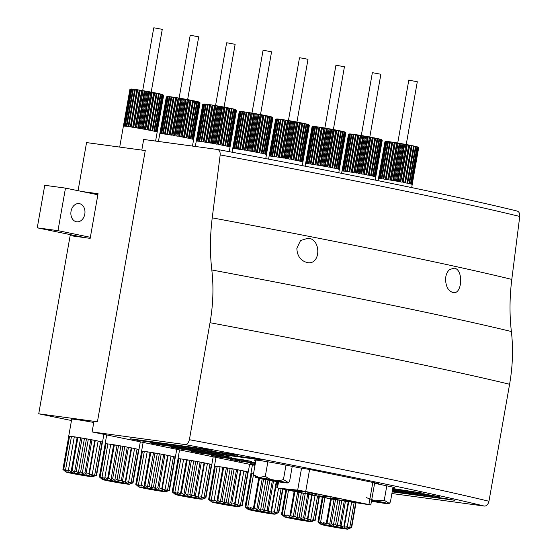 <?xml version="1.0" encoding="UTF-8"?>
<svg xmlns="http://www.w3.org/2000/svg" width="557" height="557" viewBox="0 0 557 557"><rect width="100%" height="100%" fill="white"/><g stroke="black" fill="none" stroke-linecap="round" stroke-linejoin="round"><path stroke-width="0.84" d="M348.508 134.328L349.524 133.959A16.209 0.543 10 0 1 349.524 133.959A16.209 0.543 10 0 1 349.692 133.938L348.591 134.314A17.156 0.571 10 0 0 348.508 134.328L342.033 171.013A17.156 0.571 -170 0 0 341.998 171.048L341.594 173.345M348.961 134.307L349.831 133.938A16.209 0.543 10 0 1 350.374 133.965L349.211 134.321A17.156 0.571 10 0 0 348.961 134.307L342.492 170.999A17.156 0.571 -170 0 0 342.123 170.999L348.591 134.314M349.914 134.383L350.632 133.986A16.209 0.543 10 0 1 351.516 134.077L350.318 134.425A17.156 0.571 10 0 0 349.914 134.383L343.439 171.069A17.156 0.571 -170 0 0 342.743 171.006L349.211 134.321M351.335 134.543L351.885 134.119A16.209 0.543 10 0 1 353.075 134.272L351.878 134.613A17.156 0.571 10 0 0 351.335 134.543L344.867 171.229A17.156 0.571 -170 0 0 343.843 171.11L350.318 134.425M353.18 134.787L353.556 134.334A16.209 0.543 10 0 1 355.011 134.543L353.848 134.885A17.156 0.571 10 0 0 353.18 134.787L346.712 171.479A17.156 0.571 -170 0 0 346.036 171.382A17.156 0.571 -170 0 0 345.41 171.298L351.878 134.613M355.401 135.114L355.582 134.627A16.209 0.543 10 0 1 357.267 134.885L356.174 135.233A17.156 0.571 10 0 0 355.401 135.114L348.933 171.8A17.156 0.571 -170 0 0 347.38 171.57L353.848 134.885M357.921 135.504L357.907 134.989A16.209 0.543 10 0 1 359.773 135.288L358.778 135.643A17.156 0.571 10 0 0 357.921 135.504L351.453 172.19A17.156 0.571 -170 0 0 349.705 171.918L356.174 135.233M360.664 135.95L360.47 135.4A16.209 0.543 10 0 1 362.447 135.727L361.577 136.103A17.156 0.571 10 0 0 360.664 135.95L354.196 172.642A17.156 0.571 -170 0 0 352.309 172.329L358.778 135.643M363.554 136.444L363.178 135.852A16.209 0.543 10 0 1 365.218 136.207L364.494 136.604A17.156 0.571 10 0 0 363.554 136.444L357.086 173.13A17.156 0.571 -170 0 0 355.108 172.788L361.577 136.103M366.499 136.959L365.956 136.34A16.209 0.543 10 0 1 367.989 136.702L367.439 137.126A17.156 0.571 10 0 0 366.499 136.959L360.031 173.645A17.156 0.571 -170 0 0 358.026 173.29L364.494 136.604M369.409 137.488L368.72 136.834A16.209 0.543 10 0 1 370.69 137.203L370.314 137.656A17.156 0.571 10 0 0 369.409 137.488L362.941 174.174A17.156 0.571 -170 0 0 360.964 173.812L367.439 137.126M372.194 138.011L371.38 137.335A16.209 0.543 10 0 1 373.225 137.69L373.044 138.171A17.156 0.571 10 0 0 372.194 138.011L365.726 174.696A17.156 0.571 -170 0 0 363.846 174.341L370.314 137.656M377.068 138.978L376.093 138.261A16.209 0.543 10 0 1 377.528 138.568L377.73 139.118A17.156 0.571 10 0 0 377.068 138.978L370.6 175.664A17.156 0.571 -170 0 0 369.075 175.351L375.543 138.665A17.156 0.571 10 0 0 374.777 138.512L373.225 137.69M379.004 139.396L378.001 138.672A16.209 0.543 10 0 1 379.157 138.93L379.54 139.515A17.156 0.571 10 0 0 379.004 139.396L372.536 176.082A17.156 0.571 -170 0 0 371.261 175.803L377.73 139.118M380.528 139.751L379.519 139.02A16.209 0.543 10 0 1 380.368 139.229L380.918 139.849A17.156 0.571 10 0 0 380.528 139.751L374.06 176.437A17.156 0.571 -170 0 0 373.072 176.207L379.54 139.515M381.587 140.037L380.619 139.299A16.209 0.543 10 0 1 381.134 139.459L381.824 140.106A17.156 0.571 10 0 0 381.587 140.037L375.119 176.722A17.156 0.571 -170 0 0 374.45 176.541L380.918 139.849M382.158 140.232L381.253 139.501A16.209 0.543 10 0 1 381.399 139.577L382.234 140.28A17.156 0.571 10 0 0 382.158 140.232L375.69 176.917A17.156 0.571 -170 0 0 375.355 176.792L381.824 140.106M381.413 139.605L382.234 140.28L375.766 176.966A17.156 0.571 -170 0 1 375.787 177.001L375.237 180.092M312.073 126.843L312.178 126.808A17.156 0.571 10 0 0 312.073 126.843L305.605 163.528A17.156 0.571 -170 0 0 305.563 163.556L305.104 166.174M313.069 126.488A16.209 0.543 10 0 1 313.09 126.474A16.209 0.543 10 0 1 313.264 126.453L312.164 126.829L305.689 163.514A17.156 0.571 -170 0 1 306.058 163.507L312.526 126.822L313.396 126.446A16.209 0.543 10 0 1 313.939 126.474L312.776 126.836A17.156 0.571 10 0 0 312.526 126.822M313.48 126.892L314.197 126.502A16.209 0.543 10 0 1 315.081 126.592L313.883 126.933A17.156 0.571 10 0 0 313.48 126.892L307.011 163.584A17.156 0.571 -170 0 0 306.308 163.521L312.776 126.836M314.9 127.059L315.45 126.634A16.209 0.543 10 0 1 316.641 126.787L315.443 127.128A17.156 0.571 10 0 0 314.9 127.059L308.432 163.744A17.156 0.571 -170 0 0 307.415 163.626L313.883 126.933M316.745 127.302L317.121 126.85A16.209 0.543 10 0 1 318.576 127.059L317.42 127.4A17.156 0.571 10 0 0 316.745 127.302L310.277 163.988A17.156 0.571 -170 0 0 309.601 163.897A17.156 0.571 -170 0 0 308.975 163.814L315.443 127.128M318.966 127.63L319.147 127.142A16.209 0.543 10 0 1 320.832 127.4L319.739 127.748A17.156 0.571 10 0 0 318.966 127.63L312.498 164.315A17.156 0.571 -170 0 0 310.945 164.085L317.42 127.4M321.486 128.019L321.473 127.497A16.209 0.543 10 0 1 323.339 127.797L322.343 128.159A17.156 0.571 10 0 0 321.486 128.019L315.018 164.705A17.156 0.571 -170 0 0 313.271 164.433L319.739 127.748M324.23 128.465L324.035 127.915A16.209 0.543 10 0 1 326.012 128.242L325.142 128.618A17.156 0.571 10 0 0 324.23 128.465L317.762 165.15A17.156 0.571 -170 0 0 315.875 164.844L322.343 128.159M327.119 128.952L326.743 128.368A16.209 0.543 10 0 1 328.783 128.723L328.059 129.12A17.156 0.571 10 0 0 327.119 128.952L320.651 165.645A17.156 0.571 -170 0 0 318.674 165.304L325.142 128.618M330.064 129.475L329.521 128.855A16.209 0.543 10 0 1 331.554 129.217L331.004 129.642A17.156 0.571 10 0 0 330.064 129.475L323.596 166.16A17.156 0.571 -170 0 0 321.591 165.805L328.059 129.12M332.975 129.997L332.285 129.349A16.209 0.543 10 0 1 334.256 129.718L333.88 130.171A17.156 0.571 10 0 0 332.975 129.997L326.506 166.689A17.156 0.571 -170 0 0 324.536 166.327L331.004 129.642M335.76 130.526L334.945 129.844A16.209 0.543 10 0 1 336.79 130.206L336.609 130.686A17.156 0.571 10 0 0 335.76 130.526L329.291 167.211A17.156 0.571 -170 0 0 327.412 166.856L333.88 130.171M340.633 131.494L339.659 130.777A16.209 0.543 10 0 1 341.093 131.083L341.295 131.633A17.156 0.571 10 0 0 340.633 131.494L334.165 168.179A17.156 0.571 -170 0 0 332.64 167.866L339.109 131.18A17.156 0.571 10 0 0 338.343 131.027L336.79 130.206M342.569 131.912L341.566 131.18A16.209 0.543 10 0 1 342.722 131.445L343.105 132.03A17.156 0.571 10 0 0 342.569 131.912L336.101 168.597A17.156 0.571 -170 0 0 334.827 168.318L341.295 131.633M344.094 132.267L343.091 131.529A16.209 0.543 10 0 1 343.941 131.744L344.484 132.364A17.156 0.571 10 0 0 344.094 132.267L337.626 168.952A17.156 0.571 -170 0 0 336.637 168.722L343.105 132.03M345.152 132.545L344.184 131.814A16.209 0.543 10 0 1 344.699 131.974L345.389 132.622A17.156 0.571 10 0 0 345.152 132.545L338.684 169.237A17.156 0.571 -170 0 0 338.015 169.05L344.484 132.364M345.723 132.747L344.818 132.016A16.209 0.543 10 0 1 344.964 132.093L345.8 132.789A17.156 0.571 10 0 0 345.723 132.747L339.255 169.432A17.156 0.571 -170 0 0 338.921 169.307L345.389 132.622M275.638 119.358L276.655 118.989A16.209 0.543 10 0 1 276.829 118.961L275.729 119.337A17.156 0.571 10 0 0 275.638 119.358L269.17 156.044A17.156 0.571 -170 0 0 269.128 156.071L268.592 159.135M276.091 119.337L276.961 118.961A16.209 0.543 10 0 1 277.504 118.989L276.342 119.351A17.156 0.571 10 0 0 276.091 119.337L269.623 156.023A17.156 0.571 -170 0 0 269.261 156.03L275.729 119.337M277.045 119.407L277.762 119.01A16.209 0.543 10 0 1 278.646 119.107L277.449 119.449A17.156 0.571 10 0 0 277.045 119.407L270.577 156.099A17.156 0.571 -170 0 0 269.873 156.037L276.342 119.351M278.465 119.567L279.022 119.149A16.209 0.543 10 0 1 280.206 119.302L279.008 119.637A17.156 0.571 10 0 0 278.465 119.567L271.997 156.259A17.156 0.571 -170 0 0 270.981 156.141L277.449 119.449M280.31 119.818L280.686 119.365A16.209 0.543 10 0 1 282.141 119.574L280.986 119.915A17.156 0.571 10 0 0 280.31 119.818L273.842 156.503A17.156 0.571 -170 0 0 273.174 156.413A17.156 0.571 -170 0 0 272.54 156.329L279.008 119.637M282.531 120.138L282.712 119.658A16.209 0.543 10 0 1 284.397 119.915L283.304 120.256A17.156 0.571 10 0 0 282.531 120.138L276.063 156.83A17.156 0.571 -170 0 0 274.517 156.601L280.986 119.915M285.052 120.535L285.045 120.013A16.209 0.543 10 0 1 286.904 120.312L285.908 120.667A17.156 0.571 10 0 0 285.052 120.535L278.584 157.22A17.156 0.571 -170 0 0 276.836 156.949L283.304 120.256M287.802 120.98L287.6 120.43A16.209 0.543 10 0 1 289.577 120.758L288.707 121.134A17.156 0.571 10 0 0 287.802 120.98L281.327 157.666A17.156 0.571 -170 0 0 279.44 157.359L285.908 120.667M290.691 121.468L290.308 120.883A16.209 0.543 10 0 1 292.348 121.238L291.624 121.628A17.156 0.571 10 0 0 290.691 121.468L284.216 158.153A17.156 0.571 -170 0 0 282.239 157.819L288.707 121.134M293.63 121.983L293.086 121.363A16.209 0.543 10 0 1 295.119 121.732L294.569 122.15A17.156 0.571 10 0 0 293.63 121.983L287.161 158.675A17.156 0.571 -170 0 0 285.156 158.32L291.624 121.628M296.54 122.512L295.851 121.865A16.209 0.543 10 0 1 297.821 122.227L297.445 122.679A17.156 0.571 10 0 0 296.54 122.512L290.072 159.205A17.156 0.571 -170 0 0 288.101 158.842L294.569 122.15M299.332 123.034L298.51 122.359A16.209 0.543 10 0 1 300.362 122.714L300.174 123.201A17.156 0.571 10 0 0 299.332 123.034L292.857 159.727A17.156 0.571 -170 0 0 290.977 159.372L297.445 122.679M304.199 124.009L303.224 123.292A16.209 0.543 10 0 1 304.658 123.591L304.86 124.148A17.156 0.571 10 0 0 304.199 124.009L297.73 160.695A17.156 0.571 -170 0 0 296.206 160.381L302.674 123.696A17.156 0.571 10 0 0 301.908 123.543L300.362 122.714M306.134 124.427L305.132 123.696A16.209 0.543 10 0 1 306.287 123.96L306.67 124.545A17.156 0.571 10 0 0 306.134 124.427L299.666 161.112A17.156 0.571 -170 0 0 298.392 160.834L304.86 124.148M307.659 124.782L306.656 124.044A16.209 0.543 10 0 1 307.506 124.26L308.049 124.879A17.156 0.571 10 0 0 307.659 124.782L301.191 161.467A17.156 0.571 -170 0 0 300.202 161.231L306.67 124.545M308.724 125.06L307.749 124.329A16.209 0.543 10 0 1 308.265 124.483L308.954 125.137A17.156 0.571 10 0 0 308.724 125.06L302.249 161.746A17.156 0.571 -170 0 0 301.581 161.565L308.049 124.879M309.288 125.262L308.383 124.531A16.209 0.543 10 0 1 308.529 124.608L309.365 125.304A17.156 0.571 10 0 0 309.288 125.262L302.82 161.948A17.156 0.571 -170 0 0 302.486 161.822L308.954 125.137M239.204 111.873L240.22 111.497A16.209 0.543 10 0 1 240.22 111.497A16.209 0.543 10 0 1 240.394 111.477L239.294 111.853A17.156 0.571 10 0 0 239.204 111.873L232.735 148.559A17.156 0.571 -170 0 0 232.694 148.587L232.06 152.214M239.656 111.853L240.527 111.477A16.209 0.543 10 0 1 241.07 111.504L239.907 111.866A17.156 0.571 10 0 0 239.656 111.853L233.188 148.538A17.156 0.571 -170 0 0 232.826 148.545L239.294 111.853M240.61 111.922L241.334 111.525A16.209 0.543 10 0 1 242.211 111.616L241.014 111.964A17.156 0.571 10 0 0 240.61 111.922L234.142 148.608A17.156 0.571 -170 0 0 233.439 148.552L239.907 111.866M242.03 112.082L242.587 111.665A16.209 0.543 10 0 1 243.771 111.811L242.573 112.152A17.156 0.571 10 0 0 242.03 112.082L235.562 148.775A17.156 0.571 -170 0 0 234.546 148.649L241.014 111.964M243.882 112.333L244.251 111.88A16.209 0.543 10 0 1 245.707 112.089L244.551 112.423A17.156 0.571 10 0 0 243.882 112.333L237.407 149.018A17.156 0.571 -170 0 0 236.739 148.928A17.156 0.571 -170 0 0 236.105 148.844L242.573 112.152M246.097 112.653L246.278 112.173A16.209 0.543 10 0 1 247.962 112.43L246.869 112.772A17.156 0.571 10 0 0 246.097 112.653L239.628 149.346A17.156 0.571 -170 0 0 238.083 149.116L244.551 112.423M248.617 113.043L248.61 112.528A16.209 0.543 10 0 1 250.469 112.827L249.473 113.182A17.156 0.571 10 0 0 248.617 113.043L242.149 149.736A17.156 0.571 -170 0 0 240.401 149.457L246.869 112.772M251.367 113.496L251.165 112.939A16.209 0.543 10 0 1 253.143 113.273L252.272 113.649A17.156 0.571 10 0 0 251.367 113.496L244.899 150.181A17.156 0.571 -170 0 0 243.005 149.868L249.473 113.182M254.257 113.983L253.874 113.398A16.209 0.543 10 0 1 255.914 113.746L255.19 114.143A17.156 0.571 10 0 0 254.257 113.983L247.788 150.669A17.156 0.571 -170 0 0 245.804 150.334L252.272 113.649M257.202 114.498L256.652 113.879A16.209 0.543 10 0 1 258.685 114.248L258.135 114.665A17.156 0.571 10 0 0 257.202 114.498L250.727 151.184A17.156 0.571 -170 0 0 248.721 150.836L255.19 114.143M260.105 115.027L259.416 114.38A16.209 0.543 10 0 1 261.386 114.742L261.017 115.195A17.156 0.571 10 0 0 260.105 115.027L253.637 151.713A17.156 0.571 -170 0 0 251.667 151.358L258.135 114.665M262.897 115.55L262.075 114.874A16.209 0.543 10 0 1 263.927 115.229L263.746 115.717A17.156 0.571 10 0 0 262.897 115.55L256.429 152.242A17.156 0.571 -170 0 0 254.542 151.88L261.017 115.195M267.764 116.524L266.789 115.807A16.209 0.543 10 0 1 268.223 116.107L268.425 116.664A17.156 0.571 10 0 0 267.764 116.524L261.296 153.21A17.156 0.571 -170 0 0 259.771 152.897L266.239 116.211A17.156 0.571 10 0 0 265.473 116.051L263.927 115.229M269.706 116.942L268.697 116.211A16.209 0.543 10 0 1 269.853 116.476L270.236 117.061A17.156 0.571 10 0 0 269.706 116.942L263.231 153.628A17.156 0.571 -170 0 0 261.957 153.349L268.425 116.664M271.224 117.297L270.222 116.559A16.209 0.543 10 0 1 271.071 116.775L271.614 117.395A17.156 0.571 10 0 0 271.224 117.297L264.756 153.983A17.156 0.571 -170 0 0 263.767 153.746L270.236 117.061M272.289 117.576L271.315 116.838A16.209 0.543 10 0 1 271.83 116.998L272.526 117.645A17.156 0.571 10 0 0 272.289 117.576L265.821 154.261A17.156 0.571 -170 0 0 265.146 154.08L271.614 117.395M272.853 117.778L271.955 117.047A16.209 0.543 10 0 1 272.095 117.123L272.93 117.819A17.156 0.571 10 0 0 272.853 117.778L266.385 154.463A17.156 0.571 -170 0 0 266.051 154.338L272.526 117.645M202.769 104.382L203.785 104.013A16.209 0.543 10 0 1 203.959 103.992L202.859 104.368A17.156 0.571 10 0 0 202.769 104.382L196.301 141.074A17.156 0.571 -170 0 0 196.259 141.102L195.319 146.463M203.221 104.361L204.092 103.992A16.209 0.543 10 0 1 204.642 104.02L203.472 104.375A17.156 0.571 10 0 0 203.221 104.361L196.753 141.053A17.156 0.571 -170 0 0 196.391 141.053L202.859 104.368M204.175 104.438L204.899 104.041A16.209 0.543 10 0 1 205.777 104.131L204.579 104.479A17.156 0.571 10 0 0 204.175 104.438L197.707 141.123A17.156 0.571 -170 0 0 197.004 141.067L203.472 104.375M205.596 104.598L206.153 104.173A16.209 0.543 10 0 1 207.336 104.326L206.146 104.667A17.156 0.571 10 0 0 205.596 104.598L199.127 141.283A17.156 0.571 -170 0 0 198.111 141.165L204.579 104.479M207.448 104.841L207.817 104.396A16.209 0.543 10 0 1 209.279 104.598L208.116 104.939A17.156 0.571 10 0 0 207.448 104.841L200.98 141.534A17.156 0.571 -170 0 0 200.304 141.436A17.156 0.571 -170 0 0 199.671 141.353L206.146 104.667M209.662 105.169L209.843 104.681A16.209 0.543 10 0 1 211.528 104.939L210.435 105.287A17.156 0.571 10 0 0 209.662 105.169L203.194 141.854A17.156 0.571 -170 0 0 201.648 141.624L208.116 104.939M212.182 105.558L212.175 105.043A16.209 0.543 10 0 1 214.034 105.343L213.039 105.698A17.156 0.571 10 0 0 212.182 105.558L205.714 142.251A17.156 0.571 -170 0 0 203.966 141.972L210.435 105.287M214.932 106.004L214.73 105.454A16.209 0.543 10 0 1 216.708 105.788L215.838 106.157A17.156 0.571 10 0 0 214.932 106.004L208.464 142.696A17.156 0.571 -170 0 0 206.57 142.383L213.039 105.698M217.822 106.498L217.439 105.914A16.209 0.543 10 0 1 219.479 106.262L218.755 106.659A17.156 0.571 10 0 0 217.822 106.498L211.354 143.184A17.156 0.571 -170 0 0 209.369 142.85L215.838 106.157M220.767 107.014L220.217 106.394A16.209 0.543 10 0 1 222.257 106.756L221.7 107.181A17.156 0.571 10 0 0 220.767 107.014L214.299 143.699A17.156 0.571 -170 0 0 212.287 143.344L218.755 106.659M223.677 107.543L222.981 106.895A16.209 0.543 10 0 1 224.951 107.257L224.582 107.71A17.156 0.571 10 0 0 223.677 107.543L217.202 144.228A17.156 0.571 -170 0 0 215.232 143.866L221.7 107.181M226.462 108.065L225.648 107.39A16.209 0.543 10 0 1 227.493 107.745L227.312 108.225A17.156 0.571 10 0 0 226.462 108.065L219.994 144.75A17.156 0.571 -170 0 0 218.114 144.395L224.582 107.71M231.329 109.033L230.354 108.323A16.209 0.543 10 0 1 231.789 108.622L231.99 109.172A17.156 0.571 10 0 0 231.329 109.033L224.861 145.725A17.156 0.571 -170 0 0 223.336 145.412L229.804 108.719A17.156 0.571 10 0 0 229.038 108.566L227.493 107.745M233.272 109.45L232.262 108.726A16.209 0.543 10 0 1 233.425 108.984L233.801 109.576A17.156 0.571 10 0 0 233.272 109.45L226.803 146.143A17.156 0.571 -170 0 0 225.522 145.864L231.99 109.172M234.789 109.806L233.787 109.075A16.209 0.543 10 0 1 234.636 109.283L235.179 109.903A17.156 0.571 10 0 0 234.789 109.806L228.321 146.498A17.156 0.571 -170 0 0 227.333 146.261L233.801 109.576M235.855 110.091L234.88 109.353A16.209 0.543 10 0 1 235.395 109.513L236.091 110.161A17.156 0.571 10 0 0 235.855 110.091L229.387 146.776A17.156 0.571 -170 0 0 228.711 146.595L235.179 109.903M236.419 110.286L235.52 109.562A16.209 0.543 10 0 1 235.66 109.632L236.495 110.335A17.156 0.571 10 0 0 236.419 110.286L229.95 146.978A17.156 0.571 -170 0 0 229.623 146.853L236.091 110.161M235.681 109.659L236.495 110.335L230.027 147.02A17.156 0.571 -170 0 1 230.048 147.062L229.233 151.678M166.334 96.897L167.358 96.528A16.209 0.543 10 0 1 167.358 96.528A16.209 0.543 10 0 1 167.525 96.507L166.425 96.883A17.156 0.571 10 0 0 166.334 96.897L159.866 133.589A17.156 0.571 -170 0 0 159.831 133.617L158.446 141.457M166.787 96.876L167.657 96.507A16.209 0.543 10 0 1 168.207 96.535L167.037 96.89A17.156 0.571 10 0 0 166.787 96.876L160.319 133.569A17.156 0.571 -170 0 0 159.956 133.569L166.425 96.883M167.741 96.953L168.465 96.556A16.209 0.543 10 0 1 169.342 96.646L168.144 96.995A17.156 0.571 10 0 0 167.741 96.953L161.272 133.638A17.156 0.571 -170 0 0 160.569 133.576L167.037 96.89M169.161 97.113L169.718 96.688A16.209 0.543 10 0 1 170.902 96.841L169.711 97.183A17.156 0.571 10 0 0 169.161 97.113L162.693 133.798A17.156 0.571 -170 0 0 161.676 133.68L168.144 96.995M171.013 97.357L171.382 96.904A16.209 0.543 10 0 1 172.844 97.113L171.681 97.454A17.156 0.571 10 0 0 171.013 97.357L164.545 134.049A17.156 0.571 -170 0 0 163.869 133.952A17.156 0.571 -170 0 0 163.243 133.868L169.711 97.183M173.227 97.684L173.415 97.197A16.209 0.543 10 0 1 175.1 97.454L174.007 97.802A17.156 0.571 10 0 0 173.227 97.684L166.759 134.369A17.156 0.571 -170 0 0 165.213 134.14L171.681 97.454M175.747 98.074L175.74 97.559A16.209 0.543 10 0 1 177.599 97.858L176.604 98.213A17.156 0.571 10 0 0 175.747 98.074L169.279 134.759A17.156 0.571 -170 0 0 167.532 134.488L174.007 97.802M178.498 98.519L178.296 97.969A16.209 0.543 10 0 1 180.28 98.297L179.41 98.673A17.156 0.571 10 0 0 178.498 98.519L172.029 135.212A17.156 0.571 -170 0 0 170.136 134.898L176.604 98.213M181.387 99.014L181.004 98.422A16.209 0.543 10 0 1 183.044 98.777L182.32 99.174A17.156 0.571 10 0 0 181.387 99.014L174.919 135.699A17.156 0.571 -170 0 0 172.935 135.358L179.41 98.673M184.332 99.529L183.782 98.909A16.209 0.543 10 0 1 185.822 99.271L185.265 99.696A17.156 0.571 10 0 0 184.332 99.529L177.864 136.214A17.156 0.571 -170 0 0 175.852 135.859L182.32 99.174M187.243 100.058L186.546 99.404A16.209 0.543 10 0 1 188.517 99.773L188.148 100.225A17.156 0.571 10 0 0 187.243 100.058L180.774 136.744A17.156 0.571 -170 0 0 178.797 136.381L185.265 99.696M190.028 100.58L189.213 99.905A16.209 0.543 10 0 1 191.058 100.26L190.877 100.74A17.156 0.571 10 0 0 190.028 100.58L183.559 137.266A17.156 0.571 -170 0 0 181.679 136.911L188.148 100.225M194.901 101.548L193.92 100.831A16.209 0.543 10 0 1 195.361 101.137L195.556 101.687A17.156 0.571 10 0 0 194.901 101.548L188.426 138.24A17.156 0.571 -170 0 0 186.901 137.92L193.37 101.235A17.156 0.571 10 0 0 192.604 101.082L191.058 100.26M196.837 101.966L195.827 101.242A16.209 0.543 10 0 1 196.99 101.499L197.366 102.084A17.156 0.571 10 0 0 196.837 101.966L190.369 138.651A17.156 0.571 -170 0 0 189.088 138.373L195.556 101.687M198.355 102.321L197.352 101.59A16.209 0.543 10 0 1 198.201 101.799L198.745 102.418A17.156 0.571 10 0 0 198.355 102.321L191.887 139.006A17.156 0.571 -170 0 0 190.898 138.777L197.366 102.084M199.42 102.606L198.445 101.868A16.209 0.543 10 0 1 198.96 102.028L199.657 102.676A17.156 0.571 10 0 0 199.42 102.606L192.952 139.292A17.156 0.571 -170 0 0 192.276 139.111L198.745 102.418M199.991 102.801L199.086 102.07A16.209 0.543 10 0 1 199.225 102.147L200.06 102.85A17.156 0.571 10 0 0 199.991 102.801L193.516 139.494A17.156 0.571 -170 0 0 193.188 139.361L199.657 102.676M199.246 102.175L200.06 102.85L193.592 139.535A17.156 0.571 -170 0 1 193.613 139.57L192.471 146.08M129.899 89.412L130.923 89.043A16.209 0.543 10 0 1 131.09 89.023L129.99 89.399A17.156 0.571 10 0 0 129.899 89.412L123.431 126.098A17.156 0.571 -170 0 0 123.396 126.126L119.699 147.083M130.352 89.392L131.222 89.016A16.209 0.543 10 0 1 131.772 89.043L130.603 89.405A17.156 0.571 10 0 0 130.352 89.392L123.884 126.077A17.156 0.571 -170 0 0 123.522 126.084L129.99 89.399M131.306 89.461L132.03 89.071A16.209 0.543 10 0 1 132.907 89.162L131.71 89.503A17.156 0.571 10 0 0 131.306 89.461L124.838 126.154A17.156 0.571 -170 0 0 124.134 126.091L130.603 89.405M132.726 89.628L133.283 89.204A16.209 0.543 10 0 1 134.467 89.357L133.276 89.698A17.156 0.571 10 0 0 132.726 89.628L126.258 126.314A17.156 0.571 -170 0 0 125.241 126.195L131.71 89.503M134.578 89.872L134.947 89.419A16.209 0.543 10 0 1 136.409 89.628L135.247 89.969A17.156 0.571 10 0 0 134.578 89.872L128.11 126.557A17.156 0.571 -170 0 0 127.435 126.467A17.156 0.571 -170 0 0 126.808 126.383L133.276 89.698M136.792 90.199L136.98 89.712A16.209 0.543 10 0 1 138.665 89.969L137.572 90.318A17.156 0.571 10 0 0 136.792 90.199L130.324 126.885A17.156 0.571 -170 0 0 128.778 126.655L135.247 89.969M139.32 90.589L139.306 90.067A16.209 0.543 10 0 1 141.165 90.366L140.169 90.728A17.156 0.571 10 0 0 139.32 90.589L132.845 127.275A17.156 0.571 -170 0 0 131.104 127.003L137.572 90.318M142.063 91.035L141.861 90.485A16.209 0.543 10 0 1 143.845 90.812L142.975 91.188A17.156 0.571 10 0 0 142.063 91.035L135.595 127.72A17.156 0.571 -170 0 0 133.701 127.414L140.169 90.728M144.952 91.522L144.569 90.937A16.209 0.543 10 0 1 146.609 91.292L145.892 91.689A17.156 0.571 10 0 0 144.952 91.522L138.484 128.214A17.156 0.571 -170 0 0 136.507 127.873L142.975 91.188M147.897 92.044L147.347 91.425A16.209 0.543 10 0 1 149.387 91.787L148.83 92.211A17.156 0.571 10 0 0 147.897 92.044L141.429 128.73A17.156 0.571 -170 0 0 139.417 128.375L145.892 91.689M150.808 92.566L150.112 91.919A16.209 0.543 10 0 1 152.082 92.288L151.713 92.74A17.156 0.571 10 0 0 150.808 92.566L144.34 129.259A17.156 0.571 -170 0 0 142.362 128.897L148.83 92.211M153.593 93.096L152.778 92.413A16.209 0.543 10 0 1 154.623 92.775L154.442 93.256A17.156 0.571 10 0 0 153.593 93.096L147.125 129.781A17.156 0.571 -170 0 0 145.245 129.426L151.713 92.74M158.466 94.063L157.492 93.346A16.209 0.543 10 0 1 158.926 93.653L159.121 94.203A17.156 0.571 10 0 0 158.466 94.063L151.998 130.749A17.156 0.571 -170 0 0 150.467 130.435L156.935 93.75A17.156 0.571 10 0 0 156.169 93.597L154.623 92.775M160.402 94.481L159.393 93.75A16.209 0.543 10 0 1 160.555 94.015L160.931 94.599A17.156 0.571 10 0 0 160.402 94.481L153.934 131.167A17.156 0.571 -170 0 0 152.653 130.888L159.121 94.203M161.927 94.836L160.917 94.098A16.209 0.543 10 0 1 161.767 94.314L162.317 94.934A17.156 0.571 10 0 0 161.927 94.836L155.452 131.522A17.156 0.571 -170 0 0 154.463 131.292L160.931 94.599M162.985 95.115L162.017 94.384A16.209 0.543 10 0 1 162.526 94.544L163.222 95.191A17.156 0.571 10 0 0 162.985 95.115L156.517 131.807A17.156 0.571 -170 0 0 155.842 131.619L162.317 94.934M163.556 95.317L162.651 94.586A16.209 0.543 10 0 1 162.79 94.662L163.626 95.358A17.156 0.571 10 0 1 163.626 95.365A17.156 0.571 10 0 0 163.556 95.317L157.088 132.002A17.156 0.571 -170 0 0 156.754 131.877L163.222 95.191M384.936 141.812L385.04 141.777A17.156 0.571 10 0 0 384.936 141.812L378.468 178.505A17.156 0.571 -170 0 0 378.433 178.532L378.057 180.663M385.931 141.457A16.209 0.543 10 0 1 385.959 141.443A16.209 0.543 10 0 1 386.126 141.422L385.026 141.798L378.558 178.484A17.156 0.571 -170 0 1 378.927 178.484L385.395 141.791L386.266 141.422A16.209 0.543 10 0 1 386.809 141.45L385.646 141.805A17.156 0.571 10 0 0 385.395 141.791M386.342 141.868L387.066 141.471A16.209 0.543 10 0 1 387.944 141.562L386.753 141.91A17.156 0.571 10 0 0 386.342 141.868L379.874 178.553A17.156 0.571 -170 0 0 379.178 178.498L385.646 141.805M387.769 142.028L388.32 141.603A16.209 0.543 10 0 1 389.51 141.757L388.313 142.098A17.156 0.571 10 0 0 387.769 142.028L381.301 178.713A17.156 0.571 -170 0 0 380.278 178.595L386.753 141.91M389.615 142.272L389.991 141.826A16.209 0.543 10 0 1 391.446 142.028L390.283 142.369A17.156 0.571 10 0 0 389.615 142.272L383.146 178.964A17.156 0.571 -170 0 0 382.471 178.867A17.156 0.571 -170 0 0 381.844 178.783L388.313 142.098M391.836 142.599L392.017 142.112A16.209 0.543 10 0 1 393.702 142.369L392.608 142.717A17.156 0.571 10 0 0 391.836 142.599L385.367 179.284A17.156 0.571 -170 0 0 383.815 179.055L390.283 142.369M394.356 142.989L394.342 142.474A16.209 0.543 10 0 1 396.201 142.773L395.212 143.128A17.156 0.571 10 0 0 394.356 142.989L387.888 179.681A17.156 0.571 -170 0 0 386.14 179.403L392.608 142.717M397.099 143.434L396.904 142.884A16.209 0.543 10 0 1 398.882 143.219L398.011 143.588A17.156 0.571 10 0 0 397.099 143.434L390.631 180.127A17.156 0.571 -170 0 0 388.737 179.814L395.212 143.128M399.989 143.929L399.613 143.337A16.209 0.543 10 0 1 401.646 143.692L400.929 144.089A17.156 0.571 10 0 0 399.989 143.929L393.521 180.614A17.156 0.571 -170 0 0 391.543 180.28L398.011 143.588M402.934 144.444L402.391 143.824A16.209 0.543 10 0 1 404.424 144.186L403.867 144.611A17.156 0.571 10 0 0 402.934 144.444L396.466 181.129A17.156 0.571 -170 0 0 394.46 180.774L400.929 144.089M405.844 144.973L405.148 144.326A16.209 0.543 10 0 1 407.125 144.688L406.749 145.14A17.156 0.571 10 0 0 405.844 144.973L399.376 181.659A17.156 0.571 -170 0 0 397.399 181.297L403.867 144.611M408.629 145.495L407.815 144.82A16.209 0.543 10 0 1 409.66 145.175L409.479 145.655A17.156 0.571 10 0 0 408.629 145.495L402.161 182.181A17.156 0.571 -170 0 0 400.281 181.826L406.749 145.14M413.503 146.463L412.528 145.746A16.209 0.543 10 0 1 413.962 146.052L414.164 146.602A17.156 0.571 10 0 0 413.503 146.463L407.035 183.156A17.156 0.571 -170 0 0 405.503 182.842L411.978 146.15A17.156 0.571 10 0 0 411.212 145.997L409.66 145.175M415.438 146.881L414.429 146.157A16.209 0.543 10 0 1 415.592 146.414L415.975 147.006A17.156 0.571 10 0 0 415.438 146.881L408.97 183.573A17.156 0.571 -170 0 0 407.689 183.295L414.164 146.602M416.963 147.236L415.954 146.505A16.209 0.543 10 0 1 416.803 146.714L417.353 147.333A17.156 0.571 10 0 0 416.963 147.236L410.495 183.928A17.156 0.571 -170 0 0 409.506 183.692L415.975 147.006M418.022 147.521L417.054 146.783A16.209 0.543 10 0 1 417.569 146.944L418.258 147.591A17.156 0.571 10 0 0 418.022 147.521L411.553 184.207A17.156 0.571 -170 0 0 410.885 184.026L417.353 147.333M418.592 147.716L417.687 146.992A16.209 0.543 10 0 1 417.834 147.062L418.662 147.765A17.156 0.571 10 0 1 418.669 147.765A17.156 0.571 10 0 0 418.592 147.716L412.124 184.409A17.156 0.571 -170 0 0 411.79 184.276L418.258 147.591M417.847 147.09L418.669 147.765L412.194 184.451A17.156 0.571 -170 0 1 412.222 184.492L411.672 187.584M287.732 517.147A13.723 0.46 10 0 1 303.092 519.723A13.723 0.46 10 0 1 311.502 521.665A13.723 0.46 10 0 1 297.939 519.709A13.723 0.46 10 0 1 284.523 516.903A13.723 0.46 10 0 1 287.732 517.147M311.502 521.665L314.844 520.113L312.164 520.774L313.375 519.709L310.402 520.349L310.876 519.145L307.805 519.792L307.527 518.463L304.547 519.145L303.558 517.697L300.857 518.449L299.227 516.903L296.978 517.759L294.841 516.144L293.184 517.119L290.691 515.462L289.724 516.576L287.071 514.912L286.841 516.158L284.216 514.522L284.731 515.893L282.322 514.327L283.534 515.81L281.522 514.334L284.523 516.903M253.498 473.847A17.156 0.571 -170 0 0 250.88 473.694A17.156 0.571 -170 0 0 250.922 473.749M251.298 509.662A13.723 0.46 10 0 1 266.657 512.238A13.723 0.46 10 0 1 275.067 514.181A13.723 0.46 10 0 1 261.505 512.224A13.723 0.46 10 0 1 248.088 509.418A13.723 0.46 10 0 1 251.298 509.662M275.067 514.181L278.409 512.628L275.729 513.289L276.94 512.224L273.967 512.858L274.441 511.66L271.37 512.301L271.092 510.971L268.112 511.66L267.123 510.205L264.422 510.964L262.793 509.418L260.544 510.275L258.406 508.659L256.749 509.634L254.264 507.977L253.296 509.084L250.636 507.427L250.413 508.666L247.781 507.037L248.297 508.409L245.888 506.842L247.099 508.325L245.087 506.849L248.088 509.418M238.64 506.689A13.723 0.46 10 0 1 225.07 504.739A13.723 0.46 10 0 1 211.653 501.934A13.723 0.46 10 0 1 214.87 502.177A13.723 0.46 10 0 1 230.222 504.746A13.723 0.46 10 0 1 238.64 506.689L242.323 505.352L248.171 472.183A17.156 0.571 -170 0 0 248.234 472.169A17.156 0.571 -170 0 0 242.302 470.679A17.156 0.571 -170 0 0 218.483 466.55A17.156 0.571 -170 0 0 214.445 466.209A17.156 0.571 -170 0 0 214.494 466.265M242.323 505.352L240.109 506.076L241.975 505.143L239.294 505.805L240.506 504.739L237.533 505.373L238.006 504.176L234.936 504.816L234.664 503.486L231.677 504.169L230.689 502.72L227.987 503.479L226.358 501.934L224.109 502.79L221.971 501.175L220.314 502.149L217.829 500.492L216.861 501.599L214.201 499.942L213.979 501.182L211.347 499.552L211.862 500.924L209.453 499.357L210.664 500.84L208.652 499.364L211.653 501.934M202.205 499.204A13.723 0.46 10 0 1 188.635 497.255A13.723 0.46 10 0 1 175.218 494.449A13.723 0.46 10 0 1 178.435 494.686A13.723 0.46 10 0 1 193.787 497.262A13.723 0.46 10 0 1 202.205 499.204L205.888 497.867L211.737 464.698A17.156 0.571 -170 0 0 211.799 464.684A17.156 0.571 -170 0 0 205.867 463.194A17.156 0.571 -170 0 0 182.048 459.059A17.156 0.571 -170 0 0 178.01 458.724A17.156 0.571 -170 0 0 178.059 458.78M205.888 497.867L203.674 498.592L205.54 497.652L202.866 498.32L204.071 497.255L201.098 497.888L201.578 496.691L198.501 497.331L198.229 496.002L195.242 496.684L194.254 495.236L191.552 495.995L189.93 494.449L187.674 495.305L185.537 493.683L183.88 494.665L181.394 493.008L180.426 494.115L177.767 492.451L177.544 493.697L174.912 492.068L175.427 493.439L173.018 491.866L174.237 493.356L172.217 491.88L175.218 494.449M165.77 491.72A13.723 0.46 10 0 1 152.2 489.763A13.723 0.46 10 0 1 138.784 486.964A13.723 0.46 10 0 1 142 487.201A13.723 0.46 10 0 1 157.359 489.777A13.723 0.46 10 0 1 165.77 491.72L169.453 490.383L175.302 457.213A17.156 0.571 -170 0 0 175.364 457.193A17.156 0.571 -170 0 0 169.432 455.703A17.156 0.571 -170 0 0 145.614 451.574A17.156 0.571 -170 0 0 141.575 451.24A17.156 0.571 -170 0 0 141.624 451.295M169.453 490.383L167.239 491.107L169.105 490.167L166.432 490.828L167.636 489.77L164.663 490.404L165.144 489.206L162.066 489.847L161.795 488.517L158.808 489.199L157.819 487.751L155.118 488.51L153.495 486.957L151.246 487.821L149.109 486.198L147.445 487.18L144.959 485.523L143.991 486.63L141.332 484.966L141.109 486.212L138.477 484.583L138.999 485.948L136.583 484.381L137.802 485.864L135.79 484.388L138.784 486.964M129.335 484.235A13.723 0.46 10 0 1 115.765 482.278A13.723 0.46 10 0 1 102.349 479.473A13.723 0.46 10 0 1 105.565 479.716A13.723 0.46 10 0 1 120.925 482.292A13.723 0.46 10 0 1 129.335 484.235L133.019 482.898L138.867 449.729A17.156 0.571 -170 0 0 138.93 449.708A17.156 0.571 -170 0 0 132.998 448.218A17.156 0.571 -170 0 0 109.186 444.089A17.156 0.571 -170 0 0 105.141 443.755A17.156 0.571 -170 0 0 105.189 443.804M133.019 482.898L130.804 483.615L132.67 482.682L129.997 483.344L131.201 482.278L128.228 482.919L128.709 481.714L125.631 482.362L125.36 481.032L122.38 481.714L121.384 480.266L118.683 481.018L117.061 479.473L114.812 480.329L112.674 478.714L111.01 479.688L108.524 478.031L107.557 479.145L104.897 477.481L104.674 478.728L102.042 477.091L102.565 478.463L100.149 476.896L101.367 478.379L99.355 476.903L102.349 479.473M102.432 442.258A17.156 0.571 -170 0 0 102.495 442.223A17.156 0.571 -170 0 0 96.563 440.733A17.156 0.571 -170 0 0 72.751 436.604A17.156 0.571 -170 0 0 68.706 436.263A17.156 0.571 -170 0 0 68.755 436.319M68.706 436.263L71.728 419.143A17.156 0.571 10 0 1 75.766 419.484A17.156 0.571 10 0 1 93.771 422.478M69.131 472.232A13.723 0.46 10 0 1 84.49 474.808A13.723 0.46 10 0 1 92.901 476.75A13.723 0.46 10 0 1 79.331 474.794A13.723 0.46 10 0 1 65.914 471.988A13.723 0.46 10 0 1 69.131 472.232M92.901 476.75L96.243 475.198L93.562 475.859L94.767 474.794L91.801 475.427L92.274 474.23L89.197 474.87L88.925 473.541L85.945 474.23L84.949 472.782L82.248 473.534L80.626 471.988L78.377 472.844L76.239 471.229L74.582 472.204L72.09 470.547L71.122 471.654L68.469 469.997L68.239 471.236L65.608 469.607L66.13 470.978L63.721 469.412L64.932 470.895L62.92 469.419L65.914 471.988M324.167 524.631A13.723 0.46 10 0 1 339.526 527.207A13.723 0.46 10 0 1 347.937 529.15A13.723 0.46 10 0 1 334.374 527.194A13.723 0.46 10 0 1 320.957 524.395A13.723 0.46 10 0 1 324.167 524.631M347.937 529.15L351.279 527.597L348.598 528.259L349.803 527.201L346.837 527.834L347.31 526.637L344.24 527.277L343.961 525.947L340.981 526.63L339.993 525.181L337.291 525.94L335.662 524.388L333.413 525.251L331.276 523.629L329.619 524.61L327.126 522.953L326.158 524.06L323.506 522.396L323.276 523.643L320.651 522.013L321.166 523.378L318.757 521.812L319.969 523.295L317.956 521.818L320.957 524.395M71.484 420.528L38.732 413.795L70.14 235.646L90.171 238.368L98.046 193.697L82.227 191.552M78.071 190.696L86.551 142.585L145.259 150.557L97.433 421.767L38.732 413.795M71.038 211.291A9.184 7.018 97.7 0 0 76.678 221.804A9.184 7.018 97.7 0 0 84.873 213.651A9.184 7.018 97.7 0 0 79.15 203.604A9.184 7.018 97.7 0 0 71.038 211.291M90.359 237.303L57.977 230.647L37.256 227.834L44.755 185.293L65.475 188.106L57.977 230.647M97.858 194.762L65.475 188.106M85.27 237.7L37.256 227.834M322.308 497.157L317.956 521.818M323.074 497.317L318.757 521.812M324.933 497.7L320.651 522.013M323.506 522.396L323.276 523.643M330.6 498.863L326.158 524.06M331.345 499.016L327.126 522.953M334.04 499.532L329.619 524.61M335.481 499.789L331.276 523.629M337.834 500.172L333.413 525.251M339.881 500.478L335.662 524.388M341.733 500.75L337.291 525.94M344.233 501.119L339.993 525.181M345.444 501.3L340.981 526.63M348.236 501.711L343.961 525.947M348.731 501.78L344.24 527.277M351.62 502.212L347.31 526.637M354.148 502.581L349.803 527.201M355.651 502.804L351.279 527.597M356.027 502.86L351.627 527.813M69.548 436.368L68.769 436.249L62.92 469.419M71.442 436.542L69.569 436.242L63.721 469.412M92.274 474.23L98.123 441.06L86.474 438.819L71.456 436.437L65.608 469.607M74.29 436.918L68.239 471.236M74.318 436.827L68.469 469.997M77.172 437.342L71.122 471.654M77.938 437.377L72.09 470.547M80.633 437.886L74.582 472.204M82.088 438.06L76.239 471.229M84.427 438.526L78.377 472.844M86.474 438.819L80.626 471.988M88.305 439.215L82.248 473.534M90.798 439.612L84.949 472.782M91.996 439.912L85.945 474.23M94.774 440.371L88.925 473.541M95.247 440.552L89.197 474.87M98.102 441.158L100.615 441.624L94.767 474.794M100.601 441.736L102.091 442.028L96.243 475.198M102.063 442.161L102.439 442.237L96.591 475.406M105.976 443.852L105.203 443.734L99.355 476.903M107.877 444.026L106.004 443.727L100.149 476.896M128.709 481.714L134.557 448.545L122.909 446.303L107.891 443.922L102.042 477.091M110.725 444.409L104.674 478.728M110.746 444.312L104.897 477.481M113.607 444.827L107.557 479.145M114.373 444.862L108.524 478.031M117.067 445.37L111.01 479.688M118.523 445.544L112.674 478.714M120.862 446.011L114.812 480.329M122.909 446.303L117.061 479.473M124.733 446.7L118.683 481.018M127.233 447.097L121.384 480.266M128.43 447.396L122.38 481.714M131.208 447.863L125.36 481.032M131.682 448.044L125.631 482.362M134.536 448.643L137.05 449.109L131.201 482.278M137.029 449.221L138.526 449.513L132.67 482.682M138.867 449.729L138.498 449.645M142.411 451.337L141.638 451.219L135.79 484.388M144.312 451.511L142.432 451.212L136.583 484.381M165.144 489.206L170.992 456.037L159.344 453.788L144.326 451.414L138.477 484.583M147.159 451.894L141.109 486.212M147.18 451.797L141.332 484.966M150.042 452.312L143.991 486.63M150.808 452.354L144.959 485.523M153.495 452.862L147.445 487.18M154.957 453.029L149.109 486.198M157.297 453.502L151.246 487.821M159.344 453.788L153.495 486.957M161.168 454.192L155.118 488.51M163.667 454.582L157.819 487.751M164.865 454.881L158.808 489.199M167.643 455.348L161.795 488.517M168.117 455.529L162.066 489.847M170.971 456.134L173.485 456.601L167.636 489.77M173.464 456.705L174.954 456.998L169.105 490.167M175.302 457.213L174.933 457.13M178.846 458.822L178.066 458.71L172.217 491.88M180.74 459.003L178.867 458.696L173.018 491.866M201.578 496.691L207.427 463.521L191.392 460.514L180.76 458.898L174.912 492.068M183.594 459.379L177.544 493.697M183.615 459.281L177.767 492.451M186.477 459.797L180.426 494.115M187.243 459.838L181.394 493.008M189.93 460.347L183.88 494.665M191.392 460.514L185.537 493.683M193.732 460.987L187.674 495.305M195.779 461.28L189.93 494.449M197.603 461.676L191.552 495.995M200.102 462.066L194.254 495.236M201.293 462.366L195.242 496.684M204.078 462.832L198.229 496.002M204.551 463.013L198.501 497.331M207.406 463.619L209.919 464.085L204.071 497.255M209.898 464.19L211.388 464.482L205.54 497.652M211.737 464.698L211.368 464.622M215.28 466.306L214.501 466.195L208.652 499.364M217.174 466.488L215.301 466.188L209.453 499.357M238.006 504.176L243.855 471.006L232.206 468.764L217.195 466.383L211.347 499.552M220.029 466.863L213.979 501.182M220.05 466.773L214.201 499.942M222.911 467.281L216.861 501.599M223.677 467.323L217.829 500.492M226.365 467.831L220.314 502.149M227.82 468.005L221.971 501.175M230.159 468.472L224.109 502.79M232.206 468.764L226.358 501.934M234.037 469.161L227.987 503.479M236.537 469.551L230.689 502.72M237.728 469.85L231.677 504.169M240.513 470.317L234.664 503.486M240.986 470.498L234.936 504.816M243.841 471.104L246.354 471.57L240.506 504.739M246.333 471.682L247.823 471.974L241.975 505.143M248.171 472.183L247.802 472.106M251.715 473.798L250.935 473.68L245.087 506.849M253.477 473.951L251.736 473.673L245.888 506.842M253.386 475.253L247.781 507.037M250.636 507.427L250.413 508.666M258.733 478.212L253.296 509.084M259.478 478.372L254.264 507.977M262.166 478.923L256.749 509.634M263.6 479.208L258.406 508.659M265.947 479.654L260.544 510.275M267.98 480.03L262.793 509.418M269.818 480.364L264.422 510.964M272.31 480.802L267.123 510.205M273.515 481.011L268.112 511.66M276.3 481.478L271.092 510.971M276.787 481.554L271.37 512.301M278.584 488.176L274.441 511.66M281.09 488.691L276.94 512.224M282.573 488.997L278.409 512.628M282.949 489.074L278.758 512.837M285.873 489.673L281.522 514.334M286.639 489.833L282.322 514.327M288.498 490.216L284.216 514.522M287.071 514.912L286.841 516.158M294.166 491.378L289.724 516.576M294.918 491.532L290.691 515.462M297.598 492.082L293.184 517.119M299.032 492.381L294.841 516.144M301.372 492.861L296.978 517.759M303.398 493.272L299.227 516.903M305.229 493.648L300.857 518.449M307.708 494.163L303.558 517.697M308.905 494.407L304.547 519.145M311.669 494.978L307.527 518.463M312.157 495.076L307.805 519.792M315.018 495.66L310.876 519.145M317.525 496.176L313.375 519.709M319.008 496.482L314.844 520.113M319.384 496.559L315.192 520.329M397.726 143.024L408.789 80.25L409.806 80.34L417.304 81.754L406.234 144.521M412.528 145.746L411.964 145.655M414.429 146.157L413.969 146.073M415.954 146.505L415.606 146.442M388.299 141.624L387.944 141.562M389.97 141.84L389.51 141.757M392.01 142.132L391.446 142.028M394.342 142.474L393.702 142.369M396.904 142.884L396.201 142.773M399.613 143.337L398.882 143.219M402.391 143.824L401.646 143.692M405.148 144.326L404.424 144.186M407.815 144.82L407.125 144.688M410.3 145.3A16.209 0.543 10 0 1 411.964 145.635L411.978 146.15M378.468 178.505L384.922 141.882M409.479 145.655L403.01 182.348A17.156 0.571 -170 0 1 404.737 182.689L411.212 145.997M403.157 182.376L409.715 145.203M400.727 181.909L407.285 144.736M398.137 181.429L404.688 144.256M395.456 180.955L402.015 143.776M392.776 180.489L399.334 143.309M390.172 180.05L396.73 142.877M387.728 179.653L394.279 142.481M361.291 135.532L372.354 72.765L373.378 72.849L380.87 74.269L369.799 137.036M376.093 138.261L375.529 138.171M378.001 138.672L377.535 138.589M379.519 139.02L379.171 138.958M351.864 134.14L351.516 134.077M353.535 134.355L353.075 134.272M355.575 134.648L355.011 134.543M357.907 134.989L357.267 134.885M360.47 135.4L359.773 135.288M363.178 135.852L362.447 135.727M365.956 136.34L365.218 136.207M368.72 136.834L367.989 136.702M371.38 137.335L370.69 137.203M373.865 137.816A16.209 0.543 10 0 1 375.529 138.15L375.543 138.665M342.033 171.02L348.487 134.397M373.044 138.171L366.576 174.863A17.156 0.571 -170 0 1 368.309 175.197L374.777 138.512M324.856 128.047L335.92 65.28L336.943 65.364L344.435 66.784L333.371 129.551M339.659 130.777L339.095 130.686M341.566 131.18L341.1 131.104M343.091 131.529L342.736 131.466M315.429 126.648L315.081 126.592M317.107 126.871L316.641 126.787M319.14 127.163L318.576 127.059M321.473 127.497L320.832 127.4M324.035 127.915L323.339 127.797M326.743 128.368L326.012 128.242M329.521 128.855L328.783 128.723M332.285 129.349L331.554 129.217M334.945 129.844L334.256 129.718M337.431 130.324A16.209 0.543 10 0 1 339.095 130.665L339.109 131.18M305.598 163.535L312.052 126.905M338.774 172.788L339.352 169.516A17.156 0.571 -170 0 0 339.331 169.481L345.8 132.789M336.609 130.686L330.141 167.372A17.156 0.571 -170 0 1 331.875 167.713L338.343 131.027M288.422 120.563L299.492 57.796L300.508 57.879L308 59.293L296.937 122.067M303.224 123.292L302.66 123.194M305.132 123.696L304.665 123.619M306.656 124.044L306.308 123.981M278.994 119.163L278.646 119.107M280.672 119.386L280.206 119.302M282.705 119.678L282.141 119.574M285.045 120.013L284.397 119.915M287.6 120.43L286.904 120.312M290.308 120.883L289.577 120.758M293.086 121.363L292.348 121.238M295.851 121.865L295.119 121.732M298.51 122.359L297.821 122.227M300.996 122.839A16.209 0.543 10 0 1 302.66 123.174L302.674 123.696M269.163 156.044L275.618 119.421M302.284 165.624L302.917 162.031A17.156 0.571 -170 0 0 302.897 161.996L309.365 125.304M300.174 123.201L293.706 159.887A17.156 0.571 -170 0 1 295.44 160.228L301.908 123.543M251.987 113.078L263.057 50.311L264.074 50.395L271.565 51.808L260.502 114.575M266.789 115.807L266.232 115.71M268.697 116.211L268.23 116.128M270.222 116.559L269.873 116.497M242.56 111.679L242.211 111.616M244.238 111.894L243.771 111.811M246.271 112.194L245.707 112.089M248.61 112.528L247.962 112.43M251.165 112.939L250.469 112.827M253.874 113.398L253.143 113.273M256.652 113.879L255.914 113.746M259.416 114.38L258.685 114.248M262.075 114.874L261.386 114.742M264.561 115.355A16.209 0.543 10 0 1 266.225 115.689L266.239 116.211M232.729 148.559L239.19 111.936M265.766 158.599L266.483 154.547A17.156 0.571 -170 0 0 266.462 154.505L272.93 117.819M263.746 115.717L257.271 152.402A17.156 0.571 -170 0 1 259.005 152.743L265.473 116.051M215.552 105.593L226.622 42.819L227.639 42.91L235.138 44.323L224.067 107.09M230.354 108.323L229.797 108.225M232.262 108.726L231.803 108.643M233.787 109.075L233.439 109.012M206.132 104.194L205.777 104.131M207.803 104.41L207.336 104.326M209.836 104.702L209.279 104.598M212.175 105.043L211.528 104.939M214.73 105.454L214.034 105.343M217.439 105.914L216.708 105.788M220.217 106.394L219.479 106.262M222.981 106.895L222.257 106.756M225.648 107.39L224.951 107.257M228.126 107.87A16.209 0.543 10 0 1 229.797 108.204L229.804 108.719M196.294 141.074L202.755 104.451M227.312 108.225L220.844 144.917A17.156 0.571 -170 0 1 222.57 145.259L229.038 108.566M179.117 98.109L190.188 35.335L191.204 35.418L198.703 36.839L187.632 99.606M193.92 100.831L193.363 100.74M195.827 101.242L195.368 101.158M197.352 101.59L197.004 101.527M169.697 96.709L169.342 96.646M171.368 96.925L170.902 96.841M173.401 97.217L172.844 97.113M175.74 97.559L175.1 97.454M178.296 97.969L177.599 97.858M181.004 98.422L180.28 98.297M183.782 98.909L183.044 98.777M186.546 99.404L185.822 99.271M189.213 99.905L188.517 99.773M191.692 100.385A16.209 0.543 10 0 1 193.363 100.72L193.37 101.235M159.859 133.589L166.32 96.967M190.877 100.74L184.409 137.433A17.156 0.571 -170 0 1 186.135 137.767L192.604 101.082M142.683 90.617L153.753 27.85L154.769 27.934L162.268 29.354L151.198 92.121M157.492 93.346L156.928 93.256M159.393 93.75L158.933 93.673M160.917 94.098L160.569 94.036M133.262 89.224L132.907 89.162M134.933 89.44L134.467 89.357M136.973 89.733L136.409 89.628M139.306 90.067L138.665 89.969M141.861 90.485L141.165 90.366M144.569 90.937L143.845 90.812M147.347 91.425L146.609 91.292M150.112 91.919L149.387 91.787M152.778 92.413L152.082 92.288M155.264 92.901A16.209 0.543 10 0 1 156.928 93.235L156.935 93.75M123.424 126.105L129.885 89.482M155.598 141.067L157.178 132.086A17.156 0.571 -170 0 0 157.158 132.051L163.626 95.365M154.442 93.256L147.974 129.941A17.156 0.571 -170 0 1 149.701 130.282L156.169 93.597M148.12 129.976L154.672 92.803M145.69 129.509L152.249 92.337M143.1 129.029L149.652 91.856M140.42 128.549L146.978 91.376M137.739 128.082L144.298 90.909M135.135 127.65L141.694 90.471M132.691 127.254L139.243 90.081M184.555 137.461L191.107 100.288M182.125 136.994L188.677 99.821M179.535 136.514L186.087 99.341M176.854 136.033L183.413 98.861M174.174 135.574L180.726 98.394M171.57 135.135L178.129 97.962M169.126 134.738L175.678 97.566M220.99 144.945L227.541 107.773M218.56 144.479L225.112 107.306M215.97 144.005L222.522 106.826M213.289 143.525L219.841 106.345M210.609 143.058L217.16 105.879M208.005 142.62L214.556 105.447M205.561 142.223L212.113 105.05M257.425 152.43L263.976 115.264M254.995 151.97L261.546 114.791M252.398 151.49L258.956 114.31M249.724 151.01L256.276 113.83M247.043 150.543L253.595 113.37M244.439 150.105L250.991 112.932M241.996 149.708L248.547 112.542M293.859 159.915L300.411 122.749M291.429 159.455L297.981 122.282M288.832 158.975L295.391 121.802M286.159 158.494L292.71 121.322M283.478 158.028L290.03 120.855M280.874 157.589L287.426 120.416M278.423 157.192L284.982 120.027M330.287 167.399L336.846 130.234M327.864 166.94L334.416 129.767M325.267 166.459L331.826 129.287M322.594 165.979L329.145 128.806M319.913 165.513L326.465 128.34M317.309 165.081L323.861 127.901M314.858 164.684L321.417 127.511M366.722 174.891L373.281 137.718M364.292 174.425L370.851 137.252M361.702 173.944L368.261 136.771M359.028 173.464L365.58 136.291M356.341 173.004L362.899 135.824M353.744 172.566L360.295 135.393M351.293 172.169L357.852 134.996M392.915 487.751A20.261 0.675 -170 0 0 394.774 487.793A20.261 0.675 -170 0 0 387.769 486.031L375.216 483.455L375.314 482.933M517.147 211.054C457.555 196.377 346.642 173.589 217.439 149.471L217.307 149.45C219.361 149.91 220.321 151.734 220.175 154.909L212.231 217.85C210.003 235.785 209.864 253.163 211.813 269.971A529.644 17.671 10 0 1 511.382 331.526C509.432 314.719 509.578 297.347 511.799 279.405L519.744 216.457C519.89 213.289 518.936 211.465 516.875 210.999M449.596 269.588L454.032 268.161C463.689 268.857 462.317 294.855 453.126 292.564C448.218 291.074 445.691 286.43 445.558 278.632C445.934 274.615 447.285 271.6 449.596 269.588M300.55 240.52L308.146 238.187C321.375 239.12 320.839 265.055 307.541 262.639C300.731 260.906 297.173 256.123 296.853 248.29L300.55 240.52M211.813 269.971C213.763 287.029 213.171 304.609 210.024 322.705L189.394 439.703C188.524 442.975 186.971 444.583 184.736 444.514L92.107 431.933L93.98 421.301L97.433 421.767L145.259 150.557L141.805 150.091L143.678 139.452L217.307 149.45M92.107 431.933L254.988 465.401M511.382 331.526C513.331 348.731 512.732 366.304 509.592 384.26L488.962 501.251C488.099 504.524 486.546 506.132 484.305 506.062L391.898 493.516M255.19 464.232L250.378 463.647L255.113 464.663M255.433 462.853L230.138 459.49L255.336 463.41M211.173 455.438L219.27 457.102L251.618 461.426L242.246 459.657L211.173 455.438M190.933 451.274L199.03 452.938L231.378 457.269L222.006 455.494L190.933 451.274M170.693 447.118L178.783 448.782L262.243 460.047L252.871 458.279L170.693 447.118M392.678 489.109L424.169 493.321L392.776 488.559M150.446 442.961L158.543 444.625L237.512 455.278L228.14 453.509L150.446 442.961M392.434 490.487L439.926 496.865L430.554 495.096L392.532 489.937M130.206 438.798L138.303 440.462L212.092 450.418L202.72 448.65L130.206 438.798M392.191 491.866L454.985 500.325L445.614 498.557L392.288 491.309M375.216 483.455L376.079 483.567A10.806 0.362 -170 0 0 378.628 483.782A10.806 0.362 -170 0 0 374.889 482.842L314.977 470.533A10.806 0.362 -170 0 0 299.972 467.929L286.966 465.318A20.261 0.675 -170 0 0 265.71 461.474A20.261 0.675 -170 0 0 254.069 460.04A20.261 0.675 -170 0 0 255.823 460.639M288.47 482.675C288.387 483.044 286.778 483.016 283.645 482.592L256.582 477.711L253.358 474.634L258.97 477.544L265.32 476.256C270.82 480.566 276.864 481.673 283.443 479.563L288.47 482.675L289.612 481.248L292.23 466.397M278.646 488.19L331.359 499.023L370.802 504.955L305.709 491.497L297.675 490.132L278.646 488.19M330.238 498.668L363.679 503.535L307.415 491.97L281.661 488.607L330.238 498.668L330.322 498.167M349.392 501.196L345.444 500.562L349.392 501.196M338.176 498.891L334.228 498.257L338.176 498.891M326.966 496.586L323.011 495.953L326.966 496.586M315.749 494.282L311.802 493.648L315.749 494.282M304.533 491.977L300.585 491.344L304.533 491.977M333.991 498.717L330.043 498.083L333.991 498.717M322.782 496.412L318.834 495.779L322.782 496.412M311.565 494.108L307.617 493.474L311.565 494.108M300.355 491.803L296.408 491.17L300.355 491.803M366.443 497.686L375.216 500.799L384.246 500.277L386.795 485.829M384.246 500.277L389.273 503.389L390.408 501.961L393.012 487.194M389.273 503.389C389.19 503.751 387.575 503.723 384.441 503.298L371.456 501.223A16.076 0.536 10 0 0 387.742 503.549A16.076 0.536 10 0 0 371.644 500.165M371.582 500.499L377.646 501.766L371.519 500.882M253.358 474.634L255.921 460.082M265.32 476.256L267.861 461.823M283.443 479.563L285.992 465.123M266.747 479.152L276.85 481.06L266.747 479.152M326.757 525.167L341.009 527.639L342.144 528.328L327.892 525.857L326.757 525.167M290.322 517.676L304.575 520.147L305.709 520.837L291.457 518.365L290.322 517.676M253.895 510.191L268.147 512.663L269.275 513.352L255.022 510.88L253.895 510.191M217.46 502.706L231.712 505.178L232.84 505.867L218.588 503.396L217.46 502.706M181.025 495.222L195.277 497.693L196.405 498.383L182.153 495.911L181.025 495.222M144.59 487.737L158.842 490.209L159.97 490.898L145.718 488.426L144.59 487.737M108.155 480.245L122.408 482.717L123.536 483.406L109.283 480.935L108.155 480.245M71.721 472.761L85.973 475.232L87.108 475.922L72.856 473.45L71.721 472.761M212.231 217.85A517.258 17.26 10 0 1 511.799 279.405M220.175 154.909A512.816 17.107 10 0 1 519.744 216.457M184.736 444.514A534.887 17.845 10 0 1 484.305 506.062M189.394 439.703A540.29 18.026 10 0 1 488.962 501.251M210.024 322.705A540.29 18.026 10 0 1 509.592 384.26M376.163 483.114L376.079 483.567M368.929 504.489L372.821 482.418M305.709 491.497L309.595 469.502M297.675 490.132L301.546 468.159M277.511 487.758L278.556 481.84M336.324 499.74L336.498 498.738M259.068 477.572A16.076 0.536 10 0 1 286.033 482.494A16.076 0.536 10 0 1 268.237 480.078A16.076 0.536 10 0 1 259.068 477.572M138.401 439.912L138.303 440.462M158.641 444.068L158.543 444.625M178.881 448.232L178.783 448.782M199.127 452.388L199.03 452.938M219.367 456.545L219.27 457.102M239.607 460.709L239.51 461.259M313.09 126.474L312.178 126.808M385.959 141.443L385.04 141.777M250.88 473.694L252.432 464.879M248.234 472.169L249.62 464.294M214.445 466.209L215.998 457.388M211.799 464.684L213.185 456.81M178.01 458.724L179.563 449.903M175.364 457.193L176.75 449.325M141.575 451.24L143.135 442.418M138.93 449.708L140.315 441.84M105.141 443.755L106.7 434.933M102.495 442.223L103.88 434.356M344.282 528.391L324.654 524.931M307.847 520.906L288.22 517.446M271.412 513.422L251.785 509.961M234.977 505.937L215.35 502.477M198.543 498.452L178.915 494.992M162.108 490.961L142.481 487.5M125.673 483.476L106.046 480.016M89.238 475.991L69.611 472.531M370.802 504.955L374.708 482.808M276.78 487.723L277.832 481.728M350.228 501.404L350.339 500.792M345.444 500.562L345.577 499.81M339.018 499.1L339.122 498.487M334.228 498.257L334.36 497.512M327.801 496.795L327.913 496.183M323.011 495.953L323.144 495.208M316.592 494.498L316.696 493.878M311.802 493.648L311.934 492.903M305.375 492.193L305.48 491.594M300.585 491.344L300.683 490.808M334.834 498.926L334.917 498.438M330.043 498.083L330.294 496.677M323.617 496.621L323.708 496.134M318.834 495.779L319.077 494.372M312.407 494.317L312.491 493.829M307.617 493.474L307.868 492.068M301.191 492.012L301.281 491.525M296.408 491.17L296.554 490.32"/></g></svg>
